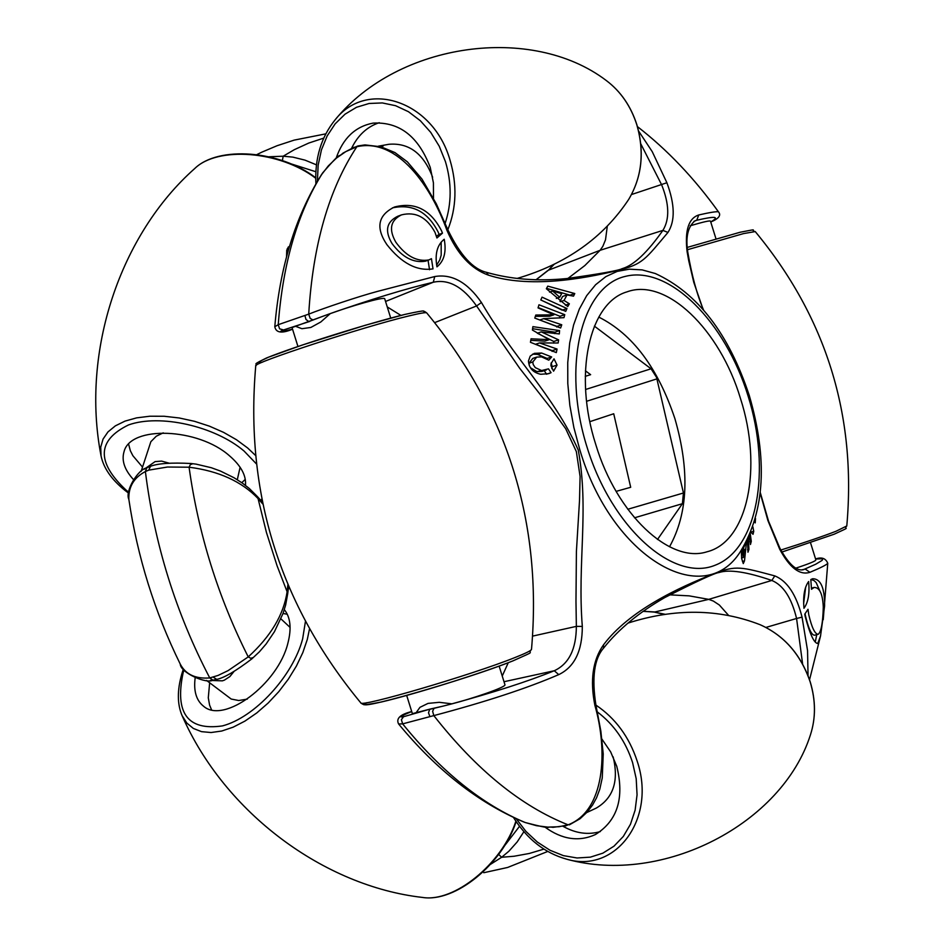 <?xml version="1.0" encoding="UTF-8"?>
<svg xmlns="http://www.w3.org/2000/svg" width="945" height="945" viewBox="0 0 945 945"><rect width="100%" height="100%" fill="white"/><g stroke="black" fill="none" stroke-linecap="round" stroke-linejoin="round"><path stroke-width="1.42" d="M523.884 831.706L517.175 841.936L508.894 851.221L501.63 857.28L490.573 864.297M523.176 821.725L525.243 822.528L523.176 821.725C477.934 802.423 436.413 769.832 398.601 723.964L402.641 723.87L433.826 715.601C485.565 701.899 527.204 688.243 558.743 674.624C574.465 667.064 582.321 650.999 582.309 626.429L576.356 626.37L575.977 601.303L576.403 551.537L579.521 500.354L580.088 476.469L576.356 451.615L565.736 428.794L551.419 408.783L519.573 368.125L476.575 305.956L434.771 322.588M558.743 674.624L554.278 670.749C568.878 663.969 576.237 649.168 576.356 626.37L532.696 636.091M387.237 306.924L400.916 315.406M390.722 318.075L384.721 298.821C384.993 296.057 347.902 307.09 330.337 313.563L292.04 327.572L297.947 346.496M309.7 321.442L283.571 329.959C277.736 332.215 280.736 331.967 292.548 329.191C281.893 333.68 275.975 332.864 274.794 326.757L278.232 324.69L308.72 314.142C323.237 308.33 358.616 296.411 377.681 291.343L434.759 276.542L433.271 282.248C405.559 288.768 370.546 299.459 328.222 314.319M330.337 313.563L320.78 321.997L310.858 327.454L301.939 328.706L295.112 326.143M321.324 316.87L308.826 321.583L305.956 319.445L304.94 315.665M434.759 276.542C451.887 273.648 467.456 282.307 481.442 302.53L476.575 305.956C462.979 286.748 448.544 278.858 433.271 282.248L385.536 301.467M567.933 278.432L584.801 265.592L600.087 250.307L548.454 270.187L536.134 279.803M796.092 568.063C809.593 563.61 816.185 560.869 815.842 559.842L810.526 542.737M803.321 569.717L815.807 564.177L822.185 560.326L822.67 559.121L821.973 558.79L815.594 559.027M823.225 619.766L827.761 563.279C826.674 564.779 820.721 567.791 809.912 572.316C799.765 575.529 789.689 567.815 779.672 549.163L767.883 520.471L760.252 493.207M808.046 675.64L807.55 650.562L802.057 617.144C796.34 594.712 787.256 580.962 774.805 575.895L771.817 580.454C746.881 571.867 729.292 569.221 719.062 572.516L718.767 572.623M406.693 695.449L412.374 713.652L430.471 708.986L403.491 716.747L401.401 719.7L402.641 723.87C441.516 771.77 482.363 804.644 525.172 822.504L536.512 825.694L547.84 827.123L559.003 826.733L568.099 824.831C605.036 810.656 608.037 751.027 594.901 705.431C589.881 680.329 592.739 660.142 603.489 644.856C629.157 610.612 678.616 587.447 713.924 573.78C736.344 564.874 741.801 567.165 774.805 575.895M481.442 302.53C513.501 357.777 553.758 395.175 578.269 450.056C589.231 509.544 577.277 562.759 582.309 626.429M749.397 535.614L750.448 544.521L751.287 541.367L750.247 533.665M750.85 532.2L753.047 534.279L753.732 531.291L752.881 526.837M745.794 542.879L741.4 552.849L741.66 558.519L743.278 563.574L744.495 560.869L746.538 541.497M808.636 581.529C809.759 593.625 808.188 602.544 803.959 608.273C802.931 596.059 804.49 587.152 808.636 581.529M823.284 607.127C822.693 593.968 819.634 587.4 814.129 587.447L811.495 589.267L810.81 579.545L812.594 578.742C820.744 578.718 824.749 587.814 824.595 606.064L820.532 635.997L817.744 643.498C814.117 643.25 809.924 634.225 805.175 616.412L804.762 614.167L808.01 609.301L808.766 614.746C811.814 627.669 814.968 634.189 818.193 634.308C821.193 631.827 822.882 622.767 823.284 607.127M747.495 539.642L747.967 552.223L748.948 549.364L748.31 537.965M754.618 521.557L755.232 522.88L755.504 518.486M814.614 635.217L814.555 635.229C811.507 635.087 808.459 628.543 805.423 615.608L805.116 613.789M815.263 642.009L816.728 634.686M819.752 590.719L816.161 582.592L814.047 580.573L810.952 579.462M740.467 398.471C719.901 329.451 666.19 277.322 626.948 291.875C589.03 302.813 573.19 374.787 595.775 444.528C616.636 514.245 669.769 563.952 707.014 551.785C747.92 541.686 762.851 467.432 740.467 398.471M669.521 546.789C688.078 513.359 689.874 470.645 674.907 418.67C657.944 367.924 632.559 334.058 598.764 317.083M809.912 572.316L805.282 569.091L801.868 569.847M703.127 309.417L693.772 282.319L688.716 260.678L687.086 251.559L687.795 252.268C691.858 275.704 697.079 294.887 703.47 309.806M715.979 238.801L710.51 221.236C710.262 220.315 703.482 221.839 690.157 225.796M687.795 252.268C685.444 237.077 687.889 226.564 695.13 220.728L696.749 220.244C715.389 215.933 720.055 216.499 710.734 221.957M710.746 222.004C718.861 218.638 721.425 215.236 718.424 211.786C716.275 211.408 709.719 212.471 698.745 214.964L696.749 220.244L693.854 221.402M698.745 214.964C688.586 218.283 684.7 230.486 687.086 251.559M621.763 268.77L622.554 268.545C633.989 265.072 647.431 252.35 662.894 230.391L600.087 250.307L602.851 246.326L605.521 239.782L607.281 226.316M554.101 264.376L548.454 270.187L553.309 264.765M638.619 131.071L652.251 151.684L666.898 182.739C674.931 204.439 675.285 221.012 667.95 232.446L662.894 230.391C669.745 219.275 669.332 204.061 661.63 184.759L640.793 143.853M666.898 182.739L631.508 194.54M667.95 232.446C645.388 259.143 642.931 264.234 618.42 270.246C580.962 279.484 528.432 288.142 488.364 275.125L486.462 272.325C510.961 279.342 537.634 281.433 566.445 278.586C599.969 273.885 618.668 270.542 622.554 268.545M383.339 145.861L381.107 146.841M432.633 177.247C423.608 153.633 409.055 142.636 388.938 144.278L378.343 146.18M321.17 175.156L328.281 165.93L336.538 158.016L345.823 151.602L356.856 146.723C398.188 137.379 431.593 187.76 446.938 230.32L448.095 230.261C460.156 255.079 472.949 269.101 486.462 272.325M283.571 329.959L279.578 328.825L278.232 324.69C282.933 262.875 297.769 212.247 322.753 172.793L322.859 172.651M353.288 147.916L357.895 145.955L364.983 144.904L380.93 146.794L394.915 152.558L407.366 161.843L421.99 179.101L436.271 203.766L448.095 230.261M446.938 230.32C457.108 253.898 470.917 268.841 488.364 275.125M502.232 676.053L508.268 662.693M415.753 713.239L419.946 707.344L428.014 703.399L439.283 702.312L451.946 703.848C470.102 699.253 506.815 687.098 504.925 684.676L499.137 666.083M430.471 708.986L442.65 706.222L429.668 709.376L428.51 712.802L429.845 716.464M504.004 681.723L554.278 670.749C527.877 681.439 493.054 692.661 449.785 704.415L451.946 703.848M449.785 704.415L442.65 706.222M802.057 617.144L796.576 618.479C791.567 597.878 783.31 585.203 771.817 580.454L708.726 599.366L689.177 595.858L669.698 594.842M728.583 615.408L719.369 605.024L713.345 601.067L708.726 599.366L654.85 611.982L643.143 611.238M564.472 825.847L552.955 827.324C544.509 826.001 555.825 830.513 525.243 822.528L525.302 822.552M565.488 825.942L568.099 824.831C521.156 806.262 476.398 769.844 433.826 715.601L432.621 711.278L434.074 708.254M594.901 705.431L595.87 704.793L600.855 731.158L603.229 753.956L602.26 777.889L599.803 789.134L596.555 797.781L592.539 805.069L586.904 812.346L580.053 818.736L569.339 824.867M665.032 614.285L654.271 612.065L664.111 614.427M765.958 627.421L796.576 618.479L802.612 664.004M657.484 539.5L682.396 503.697L683.448 492.995L656.515 377.315L651.058 368.798L594.381 326.131M585.25 376.323L590.637 374.669L585.392 370.794M589.857 421.659L613.718 413.756L630.693 487.289L616.116 491.376M287.15 248.925L289.477 246.397L287.882 249.043L287.989 251.547M286.748 250.283L287.953 251.642M287.256 254.181L286.701 250.472M288.06 247.283L289.028 246.598M803.64 603.501L805.672 587.129M747.53 549.766L748.948 549.364M742.451 561.424L744.495 560.869M741.825 550.628L742.723 550.38M743.349 557.491L742.628 552.967L744.294 549.246L743.349 557.491L741.565 557.987M741.352 553.321L742.628 552.967M743.101 549.565L744.294 549.246M750.897 532.082L753.732 531.291M749.846 541.757L751.287 541.367M560.621 328.01L561.755 324.785L543.67 318.666L563.964 317.662L564.767 314.673L538.969 304.774L538.036 307.905L553.841 314.827L535.791 315.028L534.775 318.075L560.621 328.01M567.732 306.57L569.374 303.817L564.035 300.439L567.024 294.935L573.52 296.151L574.773 293.552L547.781 286.134L546.352 288.733L567.732 306.57M436.956 266.833C434.724 254.075 437.145 244.885 444.221 239.262C446.548 251.878 444.126 261.068 436.956 266.833M395.825 242.192C405.913 256.06 416.934 261.978 428.888 259.934L431.44 258.67L433.023 268.876C416.91 271.333 401.53 263.242 386.871 244.601C375.496 227.65 378.024 215.117 394.467 207.026C414.879 201.687 430.577 209.625 441.563 230.852L442.473 233.167L436.921 237.986L435.019 232.387C426.797 217.244 415.623 211.397 401.507 214.869C390.462 220.315 388.572 229.422 395.825 242.192M565.736 311.377L566.976 308.542L542.04 297.155L540.812 299.978L565.736 311.377M556.321 352.603L557.066 349.048L539.524 342.929L558.152 343L558.613 339.857L541.225 331.872L559.298 333.939L559.582 330.596L532.885 326.639L532.413 330.053L549.163 339.692L531.043 338.782L530.44 342.291L556.321 352.603M557.054 365.089L554.018 358.816L551.006 363.719L550.923 365.668L553.569 371.172L557.054 365.089L552.128 366.695L551.797 368.68M532.567 354.162L537.563 354.375L547.131 358.45L551.656 356.962L541.603 353.028L534.374 353.347L530.228 356.076L528.456 360.978C528.987 368.137 533.063 372.566 540.705 374.279L548.691 373.665L551.065 372.696L546.411 374.232M530.405 367.735L536.996 371.645L548.49 368.869L551.065 372.696M541.06 370.31L535.272 367.629L533.204 364.546L532.791 361.994L536.701 357.104L541.544 356.867L548.809 360.175L551.656 356.962M425.852 261.033L425.474 261.174C413.461 263.194 402.322 257.323 392.057 243.574C384.544 230.993 386.422 221.898 397.715 216.287L398.022 216.169M436.448 236.226L439.094 234.395L438.173 232.092C427.778 211.727 412.552 203.647 392.47 207.853M537.563 354.375L541.603 353.028M536.701 357.104L532.803 358.403L528.987 363.258L529.377 365.786M536.996 371.645L541.981 371.385L546.257 369.991M544.249 370.653L546.529 374.173M439.094 234.395L442.473 233.167M429.538 269.738L428.05 260.241M436.649 265.191L439.779 259.934L441.197 255.126L441.161 242.109M551.207 362.856L552.128 366.695M528.987 363.258L532.791 361.994M540.823 299.955L562.204 310.161L566.976 308.542M546.553 288.355L570.024 295.171L574.773 293.552M559.972 301.372L562.653 296.435L567.024 294.935M560.385 301.679L564.035 300.439M565.417 305.164L569.374 303.817M552.671 291.048L561.673 293.671L559.723 297.262L552.671 291.048L549.529 292.123M556.298 298.431L559.723 297.262M530.771 340.342L544.887 341.121L549.163 339.692M532.602 328.695L554.821 332.191L559.582 330.596M554.821 332.191L554.691 333.62M558.613 339.857L553.782 341.464L537.303 333.195L541.225 331.872M553.782 341.464L553.534 343.141M557.066 349.048L552.246 350.642L535.591 344.24L539.524 342.929M552.246 350.642L552.093 351.422M535.354 316.351L549.636 316.244L553.841 314.827M538.142 307.55L559.983 316.291L564.767 314.673M559.983 316.291L559.523 318.004M561.755 324.785L556.948 326.403L539.772 319.977L543.67 318.666M556.948 326.403L556.747 326.994M613.14 756.862C618.975 780.995 613.34 798.064 596.26 808.093L586.68 812.582M195.166 677.86C193.465 690.984 196.276 700.446 203.577 706.246C223.953 724.378 278.149 684.109 287.918 643.072C291.686 628.437 290.493 617.298 284.315 609.643M209.648 682.845L208.29 697.788L209.589 705.1L211.538 709.801M287.292 614.238L283.016 613.482M247.33 699.099L238.766 700.517L231.218 699.052L206.542 680.435M280.913 618.845L290.091 627.421M234.076 671.387L229.859 676.585L224.343 680.164L222.335 680.849L210.404 680.435M543.883 849.13L529.259 853.477L514.104 856.241L501.63 857.28L498.665 854.398M287.882 584.66L287.115 591.7C283.736 614.652 270.778 636.387 248.228 656.893L228.076 670.631L218.118 675.415L209.755 677.931C195.461 679.042 185.633 674.423 180.247 664.087C180.578 672.864 206.612 684.227 212.944 680.152L209.755 677.931C175.912 613.081 154.46 544.285 145.388 471.543C133.895 477.615 128.39 486.888 128.851 499.35C124.799 491.258 137.911 469.311 146.77 467.858L145.388 471.543L148.731 470.137L150.491 466.298C157.862 463.416 171.34 462.483 190.937 463.499L191.729 464.326M262.793 504.004L258.091 498.594C241.672 481.442 218.673 470.988 189.083 467.208L167.442 467.031L148.731 470.137M262.415 502.173L257.619 496.786L266.431 532.437L277.062 565.736L287.752 593.413L285.638 605.048L283.027 613.47L274.463 631.65L266.136 643.97L259.414 651.79L251.842 658.866L252.031 657.708M257.619 496.786L249.291 488.482L242.369 483.096L234.065 477.768L220.421 471.047L211.29 467.716L196.076 464.125L190.937 463.499L189.083 467.208C198.332 533.771 218.059 597.004 248.228 656.893L251.842 658.866C235.931 670.974 224.296 677.789 216.937 679.337L212.944 680.152M213.322 677.211L216.748 679.384M237.301 479.717L240.113 467.255M163.225 432.857L156.279 436.212L150.857 441.693L141.136 471.354M144.301 469.169L155.086 461.621L161.607 461.101L169.238 463.204M245.287 479.339L241.778 482.682M142.471 467.054L132.879 455.714L130.351 450.741L128.614 444.185M245.464 485.376C246.361 475.618 241.058 465.779 229.54 455.856C198.143 427.754 130.327 425.333 124.043 451.675C121.397 460.522 124.539 469.807 133.458 479.552M316.433 164.832L304.987 160.13L292.879 157.13L283.181 156.208L268.994 156.775M323.722 138.124L308.779 143.049L294.332 149.676L283.181 156.208L282.378 160.579M563.161 826.391C575.718 833.384 588.109 835.12 600.335 831.576M544.804 827.005C561.991 839.538 578.848 842.054 595.397 834.553C617.475 820.792 624.598 798.041 616.754 766.289L610.659 751.901L601.941 739.108M379.24 122.696C367.109 126.748 357.883 135.289 351.564 148.341M433.483 198.308L433.412 182.798L430.247 167.43C418.47 136.423 399.416 121.645 373.062 123.122C355.296 126.512 342.988 138.218 336.136 158.228M483.781 872.719L507.583 867.475L547.734 851.457M740.797 550.97C703.966 611.332 611.439 557.739 579.769 449.596L573.863 427.494L569.835 405.31L567.791 383.516L567.744 362.596L569.693 342.964L573.58 325.021L579.285 309.157L586.691 295.643L595.61 284.728L605.851 276.613L617.191 271.404L629.382 269.171L642.175 269.892L655.334 273.53C697.445 292.879 728.772 333.585 749.326 395.636C767.753 459.057 764.918 510.843 740.797 550.97M587.081 447.292C611.828 527.936 673.466 582.592 715.282 565.169C757.5 548.927 771.486 470.197 748.097 396.038C725.287 321.702 669.225 265.214 625.401 276.365C581.234 286.311 561.673 366.861 587.081 447.292M779.672 549.163L779.861 548.171C788.697 564.2 796.564 571.371 803.474 569.693M357.895 145.955L356.856 146.723C328.895 189.165 312.842 244.979 308.72 314.142L310.184 318.394L313.09 320.024M404.035 716.499C397.904 717.775 400.467 716.121 411.713 711.55C400.207 714.396 395.837 718.543 398.601 723.964M603.489 644.856L603.524 648.187C594.24 658.807 591.688 677.671 595.87 704.793M586.585 401.282L656.929 378.862M585.569 389.494L651.058 368.798M627.764 509.272L683.448 492.995M634.485 517.813L682.396 503.697M289.182 247.366L286.784 250.082L288.792 248.7M286.548 256.804L286.737 250.271M504.346 846.058L519.514 826.32M309.464 629.134L307.302 639.446L302.813 652.617L296.423 666.012L288.331 679.16L278.81 691.634L268.167 703.021L256.757 712.955L244.944 721.094L233.143 727.178L221.732 731.028L211.078 732.529L201.521 731.654L193.359 728.453L186.815 723.055L182.101 715.649C224.839 813.09 324.17 886.268 422.557 897.443C454.202 902.688 502.031 863.884 515.887 821.229M184.015 669.899L183.129 672.793C174.565 713.156 187.653 730.863 222.382 725.914C254.595 717.621 292.844 676.171 302.636 638.891L305.4 621.668M289.607 588.735L288.355 588.168M256.26 463.735L244.058 451.037C214.881 426.124 159.811 413.697 128.508 424.943C97.016 440.311 96.236 462.058 126.157 490.16L128.697 492.144M260.879 500.496L261.777 499.019M315.689 178.227C279.874 150.822 217.633 146.014 194.753 168.517C120.393 234.325 80.703 351.15 101.044 455.833L100.725 447.162L103.052 439.094L107.978 431.912L115.373 425.852L125.012 421.116L136.623 417.867L149.818 416.225L164.182 416.261L179.231 417.973L194.481 421.305L209.424 426.16L223.563 432.361L236.427 439.708L247.602 447.942L255.363 455.289M290.847 163.792L315.843 171.73M256.851 154.614L261.836 152.157L256.839 154.602M687.428 249.728L743.502 233.604L755.232 231.572C748.865 230.332 761.54 228.158 740.112 232.246L687.169 247.436L739.864 232.328M780.794 550.061C804.786 542.513 823.213 536.24 836.077 531.232L846.791 525.963C856.631 415.304 826.107 317.177 755.232 231.572M833.809 534.327L781.858 552.069L834.104 534.232C853.76 525.196 842.491 530.405 846.791 525.963M810.208 682.03C800.876 654.637 784.208 635.536 760.217 624.751C784.279 635.56 800.958 654.637 810.255 681.947C815.795 700.434 815.866 718.046 810.456 734.797C815.842 718.117 815.759 700.528 810.208 682.03M595.941 705.112C615.467 718.271 629.216 736.946 637.178 761.138C656.763 818.618 615.703 873.877 566.728 859.206C663.071 885.737 782.283 823.721 810.456 734.797M516.159 818.665L525.928 831.399L537.362 842.078L550.025 850.264L563.421 855.638L577.052 857.977L590.377 857.15L602.851 853.17L613.99 846.177L623.334 836.419L630.469 824.264L635.111 810.208L637.06 794.816L636.198 778.704L632.571 762.544C625.696 741.423 613.966 724.555 597.394 711.963M512.438 661.063C465.861 679.857 346.732 713.77 366.849 702.667M514.824 657.602C525.703 653.302 531.267 650.562 531.503 649.38C526.353 655.121 539.217 649.12 512.757 660.957C481.926 673.135 414.134 694.445 381.201 702.04C356.856 706.683 365.951 703.883 362.596 704.179L360.789 702.856C359.454 707.864 471.744 674.943 514.824 657.602M531.503 649.38C542.477 522.963 507.548 410.791 426.703 312.889C425.947 312.193 419.863 313.256 408.429 316.043C363.199 326.864 251.701 363.317 255.741 365.88C244.72 492.593 279.732 604.918 360.789 702.856M262.308 362.242L259.261 362.396L259.249 361.592L268.439 357.222L302.199 345.067L365.195 325.293L404.495 314.52M445.178 223.244C451.698 203.506 451.793 182.964 445.438 161.619L439.224 146.191L430.731 132.371L420.336 120.724L408.464 111.711L395.612 105.71L382.312 102.934L369.105 103.477L356.513 107.281L345.043 114.168L335.144 123.854L327.171 135.926L321.442 149.889L318.146 165.221L317.414 181.298M315.902 183.897C314.673 158.417 321.135 137.001 335.298 119.613C367.097 78.872 433.365 101.103 450.033 160.166C457.238 184.653 456.506 207.829 447.859 229.682M517.01 278.468C566.079 264.092 603.335 237.703 628.779 199.277C641.903 177.01 644.596 152.192 636.835 124.823C630.776 106.053 620.605 91.299 606.3 80.538C531.976 24.015 398.636 42.206 335.298 119.613M809.546 679.786L820.532 635.997M814.543 635.229L818.122 634.319M827.761 563.279C825.717 558.271 821.654 556.829 815.582 558.979M760.312 492.664L768.533 521.12L779.861 548.171M535.969 279.803L547.899 270.447M274.794 326.757C279.767 267.423 295.265 216.818 321.288 174.955L322.8 172.722C343.507 148.908 336.727 158.996 342.952 153.149L354.08 147.231M718.991 572.54L719.062 572.516C715.011 572.883 696.961 581.199 664.902 597.5C639.021 612.348 618.55 629.24 603.524 648.187M643.002 611.332L654.271 612.065M811.483 588.144L814.129 587.447M637.438 126.618C667.3 149.771 694.291 178.156 718.424 211.786M397.715 216.287L401.176 214.987M425.474 261.174L428.888 259.934M183.354 669.084L181.853 673.809C177.117 690.252 177.199 704.202 182.101 715.649M516.135 821.618C502.386 864.179 455.077 902.711 422.557 897.443M288.591 586.372L287.752 593.413M101.044 455.833C103.513 467.905 111.345 479.304 124.539 490.042L128.603 493.16M315.689 177.766C280.003 150.361 218.366 145.471 194.753 168.517M150.302 466.369L146.77 467.858M325.777 133.859L294.167 140.12L277.062 145.731L261.836 152.157M128.851 499.373C137.474 556.983 154.602 611.887 180.247 664.087M760.217 624.751C718.861 608.663 674.754 608.131 627.87 623.133M513.442 817.413C527.168 839.207 544.934 853.146 566.728 859.206M255.741 365.88C259.627 362.514 248.653 366.743 266.443 358.013C295.702 346.047 369.601 323.107 404.755 314.449C431.558 308.566 420.997 312.086 424.565 311.448L426.703 312.889M606.3 80.538C620.664 91.346 630.87 106.112 636.906 124.858C644.655 152.145 641.938 176.951 628.779 199.277"/></g></svg>
